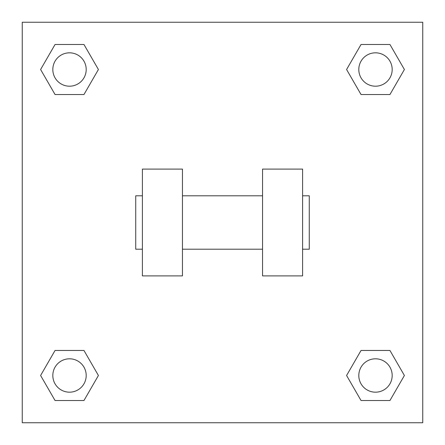 <?xml version="1.0" encoding="UTF-8"?>
<svg xmlns="http://www.w3.org/2000/svg" width="445" height="445" viewBox="0 0 445 445"><rect width="100%" height="100%" fill="white"/><g stroke="black" fill="none" stroke-linecap="round" stroke-linejoin="round"><path stroke-width="0.67" d="M346.588 375.491L361.04 350.46L389.942 350.46L404.394 375.491L389.942 400.522L361.04 400.522L346.588 375.491L361.04 350.46L389.942 350.46L361.04 350.46M389.942 400.522L361.04 400.522L389.942 400.522L404.394 375.491M392.178 375.491A16.688 16.688 0 0 0 367.147 361.04A16.688 16.688 0 0 0 367.147 389.942A16.688 16.688 0 0 0 392.178 375.491M40.606 375.491L55.058 350.46L83.96 350.46L98.412 375.491L83.96 400.522L55.058 400.522L40.606 375.491L55.058 350.46L83.96 350.46L55.058 350.46M83.96 400.522L55.058 400.522L83.96 400.522L98.412 375.491M86.197 375.491A16.688 16.688 0 0 0 61.165 361.04A16.688 16.688 0 0 0 61.165 389.942A16.688 16.688 0 0 0 86.197 375.491M346.588 69.509L361.04 44.478L389.942 44.478L404.394 69.509L389.942 94.54L361.04 94.54L346.588 69.509L361.04 44.478L389.942 44.478L361.04 44.478M389.942 94.54L361.04 94.54L389.942 94.54L404.394 69.509M392.178 69.509A16.688 16.688 0 0 0 367.147 55.058A16.688 16.688 0 0 0 367.147 83.96A16.688 16.688 0 0 0 392.178 69.509M40.606 69.509L55.058 44.478L83.96 44.478L98.412 69.509L83.96 94.54L55.058 94.54L40.606 69.509L55.058 44.478L83.96 44.478L55.058 44.478M83.96 94.54L55.058 94.54L83.96 94.54L98.412 69.509M86.197 69.509A16.688 16.688 0 0 0 61.165 55.058A16.688 16.688 0 0 0 61.165 83.96A16.688 16.688 0 0 0 86.197 69.509M422.75 22.25L422.75 422.75L22.25 422.75L22.25 22.25L422.75 22.25M262.55 169.1L262.55 275.9L302.6 275.9L302.6 169.1L262.55 169.1M182.45 275.9L182.45 169.1L142.4 169.1L142.4 275.9L182.45 275.9M302.6 249.2L309.275 249.2L309.275 195.8L302.6 195.8M142.4 195.8L135.725 195.8L135.725 249.2L142.4 249.2M262.55 195.8L182.45 195.8M262.55 249.2L182.45 249.2"/></g></svg>
